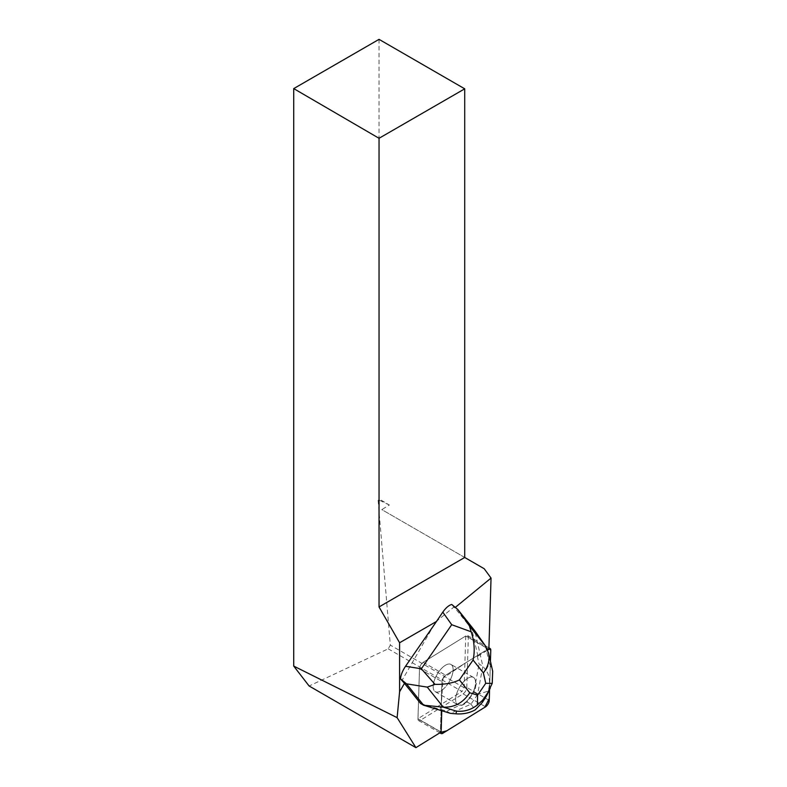 <?xml version="1.0" encoding="UTF-8"?>
<svg xmlns="http://www.w3.org/2000/svg" width="787" height="787" viewBox="0 0 787 787"><rect width="100%" height="100%" fill="white"/><g stroke="black" fill="none" stroke-linecap="round" stroke-linejoin="round"><path stroke-width="0.59" stroke-dasharray="3.94 2.95" d="M449.288 681.621A15.72 7.093 120 0 0 451.01 664.464A15.72 7.093 120 0 0 437.011 674.538A15.72 7.093 120 0 0 435.29 691.694A15.72 7.093 120 0 0 449.288 681.621M417.966 718.885L419.491 668.704A4.84 2.184 -60 0 1 423.199 662.28L465.894 635.876A4.84 2.184 -60 0 1 467.675 635.591A4.84 2.184 -60 0 1 468.324 637.273L466.799 687.454A4.84 2.184 -60 0 1 463.09 693.878L420.396 720.292A4.84 2.184 -60 0 1 418.615 720.567A4.84 2.184 -60 0 1 417.966 718.885L440.415 731.841A4.84 2.184 120 0 0 440.445 732.471L441.212 705.565L443.111 678.06L465.983 662.654L488.904 648.547A4.84 2.184 120 0 0 488.343 648.832L445.649 675.236A4.84 2.184 120 0 0 441.94 681.66L440.415 731.841M489.573 689.55L490.429 661.267L489.573 689.55M471.728 694.587A15.72 7.093 120 0 0 473.449 677.43A15.72 7.093 120 0 0 459.451 687.494A15.72 7.093 120 0 0 457.729 704.65A15.72 7.093 120 0 0 471.728 694.587M420.524 703.44L441.802 709.904L441.094 709.49L441.94 681.66A4.84 2.184 -60 0 1 445.649 675.236L477.188 655.728L477.896 656.132L471.757 629.029L454.788 607.81L455.417 607.289M441.773 710.73L441.802 709.904M477.896 656.132L487.674 650.082M434.296 624.484L401.891 680.617M423.199 662.28L445.649 675.236L423.209 662.29A4.84 2.184 120 0 0 419.51 668.714L417.986 718.688L441.123 732.048M423.209 662.29L465.737 635.985L488.875 649.344M433.263 685.143A15.73 7.093 -60 0 1 440.523 669.57A15.73 7.093 -60 0 1 451.02 664.464A15.73 7.093 -60 0 1 449.308 681.631A15.73 7.093 -60 0 1 435.29 691.714A15.73 7.093 -60 0 1 433.263 685.143M455.693 698.099A15.73 7.093 -60 0 1 462.953 682.516A15.73 7.093 -60 0 1 473.459 677.41A15.73 7.093 -60 0 1 475.564 682.89L476.273 683.293A15.73 7.093 -60 0 1 475.269 688.655L474.561 688.251A15.73 7.093 -60 0 1 464.192 703.303L464.901 703.716A15.73 7.093 -60 0 1 461.015 705.457L460.306 705.054A15.73 7.093 -60 0 1 457.729 704.66A15.73 7.093 -60 0 1 455.693 698.099M461.015 705.457L464.901 703.716M475.269 688.655L476.273 683.293M379.039 39.35L379.039 498.938L378.055 499.617L390.332 645.124L388.198 648.822L309.114 685.998M388.198 648.822L462.028 691.448L417.986 718.688M454.788 607.81L453.824 607.082L436.5 621.297M464.724 557.471L381.803 509.602L389.368 505.008L379.039 498.938M484.202 568.726L381.803 509.602M465.737 635.985L464.163 687.749L462.028 691.448M389.368 505.008L378.055 499.617M464.163 687.749L390.332 645.124M485.431 645.901L489.366 663.293L486.002 670.376C489.799 675.58 490.508 682.496 488.147 691.124L477.581 694.439L482.854 666.255L474.817 630.8L471.757 629.029M453.824 607.082L451.738 604.475M441.094 709.49L446.652 711.182L460.306 705.054M477.611 694.498L470.951 704.168L450.42 713.356L446.652 711.182M486.002 670.376L482.854 666.255L479.076 664.08L477.188 655.728M475.564 682.89L479.076 664.08M464.192 703.303L467.104 701.994L473.813 692.265L474.561 688.251M470.951 704.168L475.25 709.854M470.882 704.168L467.104 701.994M477.581 694.439L473.813 692.265M489.366 663.293L492.682 671.183M486.671 695.649L488.147 691.124M419.51 668.714L441.94 681.66L419.491 668.704M463.09 693.878L485.54 706.834M442.845 733.248L420.396 720.292M468.324 637.273L490.773 650.229M489.248 700.41L466.799 687.454M488.343 648.832L465.894 635.876M467.675 635.591L488.924 647.858M418.615 720.567L439.864 732.835M435.29 691.694L457.729 704.65L435.29 691.714M473.459 677.41L451.02 664.464L473.449 677.43"/><path stroke-width="1.18" d="M442.845 733.248L485.54 706.834A4.84 2.184 120 0 0 489.248 700.41L489.573 689.55L489.307 698.462L484.812 707.277L446.859 730.759L440.445 732.471A4.84 2.184 120 0 0 441.064 733.523A4.84 2.184 120 0 0 442.845 733.248M490.429 661.267L490.773 650.229A4.84 2.184 120 0 0 490.124 648.547A4.84 2.184 120 0 0 488.904 648.547L490.773 650.239L490.429 661.267M404.459 683.352L420.524 703.44L423.583 705.211L406.505 683.844L400.504 678.886L404.459 683.352L399.599 691.773L397.12 717.655L293.728 666.097L309.114 685.998L415.91 747.65L397.12 717.655M415.91 747.65L441.123 732.048L441.773 710.73M487.674 650.082L488.875 649.344L491.039 578.071L484.202 568.726L464.724 557.471L464.724 88.823L379.039 138.286L379.039 606.944L399.599 642.763L399.599 691.773M455.417 607.289L491.039 578.071M400.504 678.886C400.839 674.99 402.511 670.79 405.521 666.284L436.5 621.455L399.599 642.763M379.039 138.286L293.728 88.606L293.728 666.097M293.728 88.606L379.039 39.35L464.724 88.823M379.039 606.944L464.724 557.471M436.5 621.455L442.786 612.158C445.895 607.771 448.875 605.213 451.738 604.475L457.739 609.433L469.416 625.872L485.431 645.901L488.54 652.925C489.947 659.88 488.225 666.55 483.375 672.924L473.076 660.037C475.033 651.203 474.404 641.789 471.187 631.794L451.708 624.711L442.786 612.158M485.431 645.901L474.817 630.8L457.739 609.433M482.687 700.125L482.392 702.398L475.25 709.854C469.505 713.012 463.11 714.34 456.086 713.829L450.42 713.356L423.583 705.211L443.268 707.139L427.252 687.12L434.995 684.365C444.94 684.582 453.076 683.086 459.411 679.889L469.711 692.767C463.071 702.86 454.256 707.651 443.268 707.139L456.43 711.143C464.212 711.891 471.187 709.835 477.375 704.955L477.591 695.157L485.736 683.323L492.229 683.362L487.527 693.091L482.687 700.125L477.375 704.955M482.392 702.398L486.671 695.649L490.281 688.054M405.521 666.284L421.37 668.783L434.995 684.365M471.187 631.794L469.416 625.872M492.682 671.183L492.229 683.362M421.37 668.783L451.708 624.711M469.711 692.767L477.591 695.157M485.736 683.323L483.375 672.924M473.076 660.037L459.411 679.889M427.252 687.12L406.505 683.844M456.086 713.829L456.43 711.143M484.635 699.141L487.478 693.16M488.924 647.858L490.124 648.547M439.864 732.835L441.064 733.523M492.652 671.075L488.54 652.925"/></g></svg>
